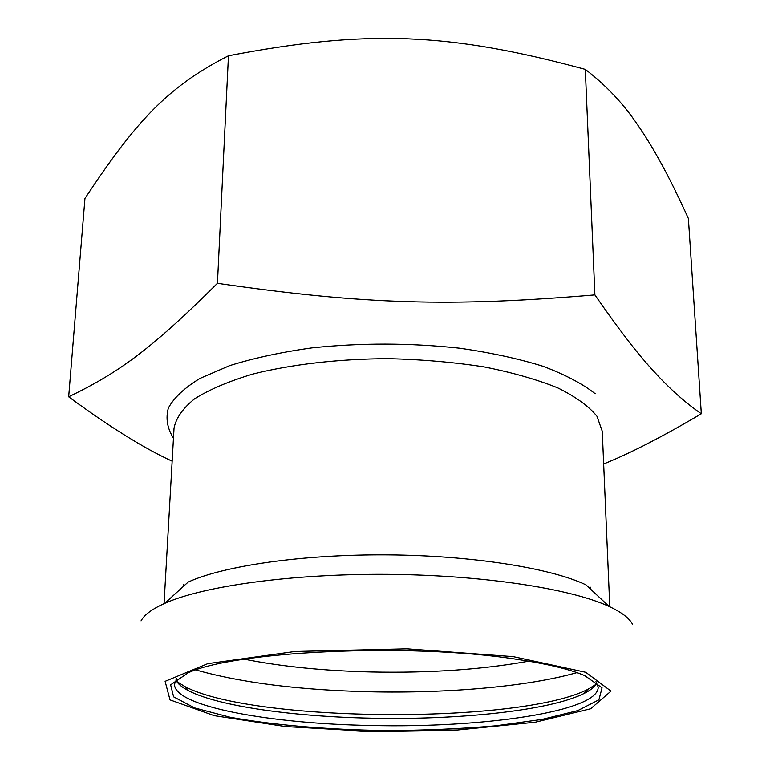 <?xml version="1.0" encoding="UTF-8"?>
<svg xmlns="http://www.w3.org/2000/svg" width="770" height="770" viewBox="0 0 770 770"><rect width="100%" height="100%" fill="white"/><g stroke="black" fill="none" stroke-linecap="round" stroke-linejoin="round"><path stroke-width="1.16" d="M172.153 461.192C144.192 448.419 109.696 426.955 68.674 396.81C117.377 373.19 149.197 351.332 217.438 283.322C365.259 304.622 450.19 307.028 594.892 294.9C617.617 327.75 636.443 352.352 651.391 368.686C667.985 387.243 684.636 402.267 701.326 413.769C662.537 436.686 629.976 453.424 603.651 463.983M701.326 413.769L688.39 218.555C670.66 179.275 653.846 148.206 637.974 125.356C623.623 103.931 606.067 85.268 585.306 69.377C449.314 32.629 367.473 29.154 228.459 55.758C166.744 87.077 134.683 123.287 84.95 198.448L68.674 396.81M594.892 294.9L585.306 69.377M217.438 283.322L228.459 55.758M632.545 624.316C629.437 618.243 621.621 612.294 609.118 606.471L585.989 584.873C550.897 568.106 472.087 555.449 387.262 554.862C302.446 554.265 223.464 565.825 188.14 582.091L164.713 603.372C152.123 609.012 144.231 614.855 141.035 620.889M515.236 659.072C409.399 642.671 233.57 651.131 188.034 672.884L170.642 684.828L173.616 696.85L194.541 707.909L229.989 717.226C273.35 725.186 328.444 729.787 386.039 730.586C424.463 730.441 461.115 728.853 495.976 725.821L542.263 719.401L577.827 710.585L598.906 699.824L602.053 687.841L584.825 675.656C569.723 669.197 546.527 663.673 515.236 659.072M176.821 678.688L174.52 684.126C173.462 706.417 270.289 723.858 371.275 725.523C482.039 728.247 598.887 711.711 598.184 687.081L595.961 681.614M175.868 680.045C177.745 683.808 182.076 687.418 188.833 690.873C219.248 706.427 294.159 716.716 371.342 718.208C458.342 720.133 549.154 710.739 583.775 693.626C590.59 690.266 594.96 686.725 596.894 682.99M176.609 681.363L184.8 686.532C252.656 722.549 519.519 724.406 587.876 689.343L596.134 684.289M609.118 606.471C571.013 588.684 482.732 574.997 387.127 574.343C291.532 573.66 203.059 586.124 164.713 603.372M370.447 731.481L457.659 730.018L535.217 722.25L590.638 708.775L610.985 691.133L585.758 672.287L513.234 656.627L406.916 648.812L294.843 651.487L207.775 663.644L165.117 681.325L170.006 699.882L214.272 715.686L285.343 726.572L370.447 731.481M195.994 669.958C241.655 682.846 299.694 690.122 370.101 691.787C447.63 693.51 527.835 686.667 576.913 672.614M244.35 659.178C281.666 666.589 324.016 670.843 371.429 671.969C429.93 673.163 482.357 669.563 528.701 661.17M173.462 438.149C167.263 428.38 165.569 418.331 168.37 408.023C173.972 397.724 184.502 387.859 199.959 378.417L229.633 365.644C253.628 358.137 281.021 352.217 311.783 347.896C360.784 342.746 409.996 342.842 459.43 348.175C490.557 352.622 518.412 358.656 543.004 366.279C565.122 374.605 582.524 383.758 595.21 393.74M609.782 606.779L602.255 431.258L596.962 416.262C588.848 406.262 575.787 396.8 557.778 387.887C537.056 379.523 512.416 372.516 483.878 366.867C453.646 362.208 421.893 359.475 388.638 358.647C338.733 358.858 291.118 364.383 252.454 374.172C228.565 381.371 209.267 389.601 194.56 398.841C182.75 408.437 175.906 418.245 174.03 428.264L164.048 603.661M583.775 693.626L587.876 689.343M188.833 690.873L184.8 686.532M183.395 584.382L183.279 586.499M590.706 587.231L590.782 589.348"/></g></svg>
